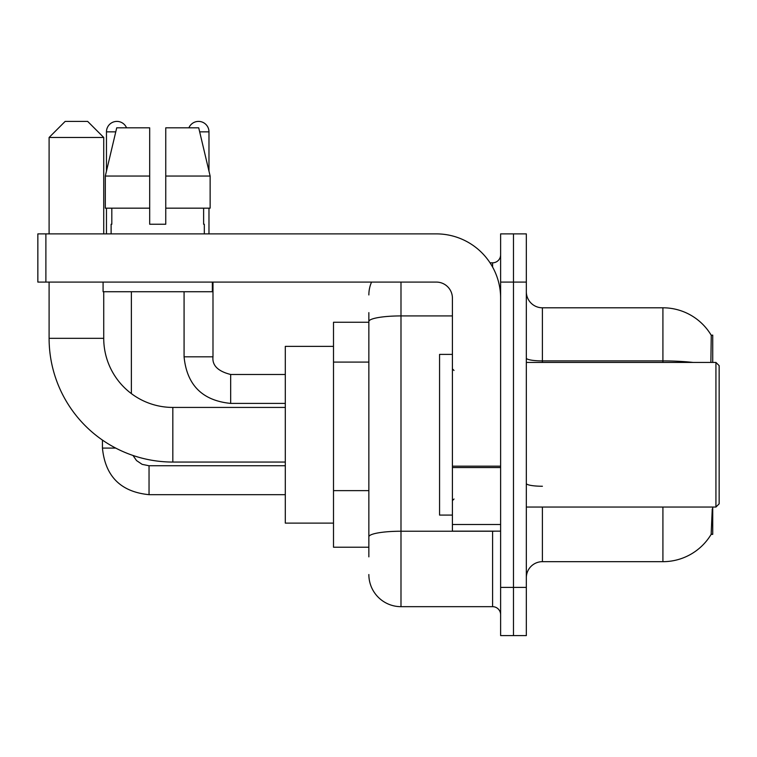 <?xml version="1.0" encoding="UTF-8"?>
<svg xmlns="http://www.w3.org/2000/svg" width="757" height="757" viewBox="0 0 757 757"><rect width="100%" height="100%" fill="white"/><g stroke="black" fill="none" stroke-linecap="round" stroke-linejoin="round"><path stroke-width="1.14" d="M712.725 362.433L712.725 335.114L711.258 335.313A56.236 56.236 0 0 0 662.914 307.796A56.236 56.236 0 0 1 711.145 335.114A56.236 56.236 0 0 0 662.914 307.796L542.4 307.796A16.067 16.067 0 0 1 526.333 291.729A16.067 16.067 0 0 0 542.4 307.796L542.4 362.433M712.725 507.048L712.725 534.366L711.145 534.366L712.252 508.969M368.858 352.45L368.858 312.622L368.858 322.264L333.506 322.264L333.506 547.216L368.858 547.216M526.333 577.752A16.067 16.067 0 0 1 542.4 561.675L662.914 561.675L662.914 507.048M711.429 533.884A56.236 56.236 0 0 1 662.914 561.675M513.473 587.385L513.473 635.596L526.333 635.596L526.333 587.385L513.473 587.385L513.473 635.596L500.623 635.596L500.623 587.385L513.473 587.385L513.473 282.087L513.473 587.385M500.623 587.385L500.623 233.885L513.473 233.885L513.473 282.087L513.473 233.885L526.333 233.885L526.333 587.385M710.87 362.433L711.258 335.313A56.236 56.236 0 0 0 662.914 307.796L662.914 360.909L542.4 360.909A16.067 2.791 0 0 1 526.333 358.118M368.858 556.859L368.858 312.622M400.992 282.087L400.992 606.669L492.589 606.669L492.589 531.149M490.025 262.811L492.589 262.811A8.034 8.034 0 0 0 500.623 254.778M368.858 542.4L368.858 500.282M500.623 614.703A8.034 8.034 0 0 0 492.589 606.669M368.858 294.946A32.135 32.135 0 0 1 371.545 282.087M400.992 606.669A32.135 32.135 0 0 1 368.858 574.535M165.755 224.242L149.687 224.242L165.755 224.242L149.687 224.242L165.755 224.242L165.755 127.829L198.722 127.829L210.134 176.04L210.134 208.175L165.755 208.175M188.89 127.829A10.447 10.447 0 0 1 208.979 131.85L208.979 171.148L210.134 176.04L165.755 176.04M149.687 176.04L149.687 208.175L149.687 176.04L149.687 208.175L105.308 208.175L105.308 176.04L116.72 127.829L149.687 127.829L149.687 176.04L105.308 176.04L106.463 171.148L106.463 131.85L115.764 131.85M285.304 462.054L172.823 462.054A123.722 123.722 0 0 1 49.101 338.332L49.101 282.087M172.823 462.054L172.823 407.427A69.095 69.095 0 0 1 103.728 338.332L103.728 291.729M65.168 121.404L87.661 121.404L103.728 137.471L49.101 137.471L65.168 121.404M103.728 233.885L103.728 137.471M49.101 233.885L49.101 137.471M333.506 346.365L285.304 346.365L285.304 523.115L333.506 523.115M106.463 131.85A10.447 10.447 0 0 1 126.551 127.829M131.368 393.602L131.368 291.729M115.698 448.078L102.441 448.078L102.441 440.091M106.463 208.175L106.463 233.885M184.074 291.729L184.074 356.812L212.991 356.812L212.991 282.087M208.979 208.175L208.979 233.885M500.623 531.149L452.412 531.149L452.412 466.17L500.623 466.17M500.623 298.154A64.269 64.269 0 0 0 436.344 233.885L45.884 233.885L45.884 282.087L436.344 282.087A16.067 16.067 0 0 1 452.412 298.154L452.412 466.17M45.884 282.087L37.85 282.087L37.85 233.885L45.884 233.885M111.118 224.242L111.818 224.242L111.118 224.242L111.118 233.885M204.314 224.242L203.624 224.242L204.314 224.242L204.314 233.885M203.624 208.175L203.624 224.242M149.687 208.175L149.687 224.242M111.818 224.242L111.818 208.175M103.084 282.087L103.084 291.729L212.357 291.729L212.357 282.087M210.134 208.175L210.134 176.04L198.722 127.829M116.72 127.829L105.308 176.04M715.933 362.433L719.15 365.65L719.15 503.831L715.933 507.048L715.933 362.433L526.333 362.433M452.412 354.399L439.562 354.399L439.562 515.082L452.412 515.082M368.858 362.092L333.506 362.092M368.858 490.64L333.506 490.64M542.4 507.048L542.4 561.675M693.043 362.433A56.236 9.765 180 0 0 662.914 360.909L662.914 362.433M526.333 282.087L500.623 282.087M542.4 486.249A16.067 2.791 0 0 1 526.333 483.458M495.381 531.149A8.034 1.391 0 0 1 492.589 531.234L400.992 531.234A32.135 5.583 180 0 0 368.858 536.817M368.858 321.498A32.135 5.583 180 0 1 400.992 315.924L452.412 315.924M492.589 267.041L492.589 262.811M49.101 338.332L103.728 338.332M285.304 494.671L149.044 494.671C120.77 491.88 105.242 476.352 102.441 448.078C105.242 476.352 120.77 491.88 149.044 494.671L149.044 465.782M285.304 403.405L230.667 403.405C202.403 400.614 186.865 385.076 184.074 356.812C186.865 385.076 202.403 400.614 230.667 403.405L230.667 374.507M199.678 131.85L208.979 131.85M500.623 467.571L452.412 467.571M452.412 524.506L500.623 524.506M285.304 407.427L172.823 407.427M132.986 455.468L136.544 460.578L142.146 464.353L149.044 465.754L142.146 464.353L136.544 460.578L132.986 455.468M285.304 465.754L149.044 465.754M212.991 356.812C212.026 365.376 217.912 371.271 230.667 374.478C217.912 371.271 212.026 365.376 212.991 356.812C212.026 365.376 217.912 371.271 230.667 374.478L285.304 374.478M184.074 356.812C186.865 385.076 202.403 400.614 230.667 403.405M526.333 507.048L715.933 507.048M454.02 370.466L452.412 368.858M454.02 499.014L452.412 500.623"/></g></svg>
